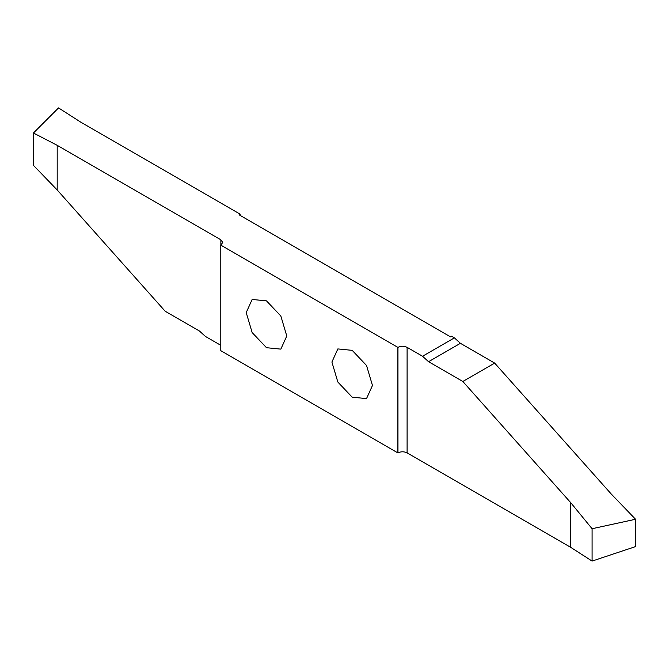 <?xml version="1.0" encoding="UTF-8"?>
<svg xmlns="http://www.w3.org/2000/svg" width="669" height="669" viewBox="0 0 669 669"><rect width="100%" height="100%" fill="white"/><g stroke="black" fill="none" stroke-linecap="round" stroke-linejoin="round"><path stroke-width="1" d="M372.466 385.469L366.528 365.483L352.187 350.347L337.845 348.925L331.908 362.054L337.845 382.041L352.187 397.185L366.528 398.599L372.466 385.469M246.217 312.582L252.154 332.568L266.496 347.704L280.838 349.126L286.775 335.997L280.838 316.011L266.496 300.866L252.154 299.453L246.217 312.582M397.888 347.378L397.963 347.336C401.007 345.89 404.059 345.89 407.103 347.336L407.103 452.88L570.774 547.376L592.09 561.082L635.55 546.598L635.55 519.261L611.157 493.923L494.675 363.1L460.414 343.314L454.393 337.862L451.525 336.206L450.454 336.825L239.076 214.782L240.146 214.164L80.506 122.001L58.546 107.918L33.45 133.006L57.191 145.315L220.862 239.811L222.752 242.446L220.787 245.13L220.787 350.673L397.888 452.921L397.888 347.378L220.787 245.13M407.103 347.336L422.54 356.251L454.393 337.862M240.146 215.401L240.146 214.164M220.787 345.313L205.425 336.44L199.404 330.988L165.143 311.202L57.191 189.963L33.45 165.36L33.45 133.006M57.191 145.315L57.191 189.963M407.103 452.88C404.059 451.433 401.007 451.433 397.963 452.88L397.888 452.921M570.774 547.376L570.774 502.728L592.09 528.727L635.55 519.261M422.54 356.251L428.561 361.703L462.831 381.481L570.774 502.728M592.09 561.082L592.09 528.727M462.831 381.481L494.675 363.1M220.862 245.088L220.862 239.811M397.963 452.88L397.963 347.336M428.561 361.703L460.414 343.314"/></g></svg>
